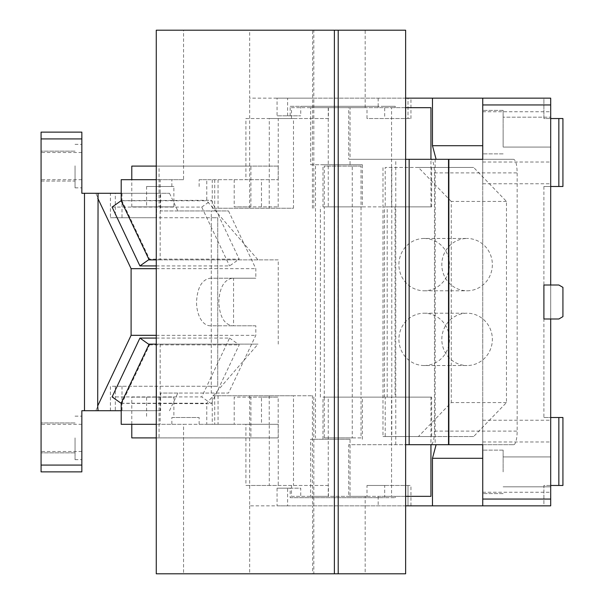 <?xml version="1.0" encoding="UTF-8"?>
<svg xmlns="http://www.w3.org/2000/svg" width="604" height="604" viewBox="0 0 604 604"><rect width="100%" height="100%" fill="white"/><g stroke="black" fill="none" stroke-linecap="round" stroke-linejoin="round"><path stroke-width="0.45" stroke-dasharray="3.02 2.27" d="M110.411 410.72L110.411 386.258L211.287 386.258L211.287 217.742L217.742 217.742L217.742 386.258L115.326 386.258L115.326 410.72L110.411 410.72L160.619 410.72L160.619 393.053L211.287 393.053L211.287 386.258L217.742 386.258L217.742 217.742L156.587 217.742L156.587 193.28L115.326 193.28L115.326 217.742L156.587 217.742L156.587 193.28L81.842 193.28L81.842 138.92L41.072 138.92L41.072 132.125L81.842 132.125L81.842 138.92M156.587 386.258L156.587 410.72L156.587 386.258M115.326 410.72L156.587 410.72L81.842 410.72L81.842 471.875L41.072 471.875L41.072 465.08L81.842 465.08M41.072 465.08L41.072 138.92M122 386.258L122 410.72M121.2 410.72L160.619 410.72M95.794 410.72L98.059 410.72L95.794 410.72L98.059 405.933M81.842 437.9L81.842 416.156L81.842 437.9C81.842 455.431 81.842 455.431 81.842 437.9C81.842 455.431 81.842 455.431 81.842 437.9L81.842 437.628M41.072 437.9C41.072 457.19 41.072 457.19 41.072 437.9C41.072 457.19 41.072 457.19 41.072 437.9L41.072 437.9C41.072 457.19 41.072 457.19 41.072 437.9C41.072 457.19 41.072 457.19 41.072 437.9L41.072 437.9C41.072 455.431 41.072 455.431 41.072 437.9C41.072 455.431 41.072 455.431 41.072 437.9L41.072 437.628M41.072 165.828L41.072 166.1C41.072 185.39 41.072 185.39 41.072 166.1C41.072 185.39 41.072 185.39 41.072 166.1L41.072 166.1C41.072 183.631 41.072 183.631 41.072 166.1C41.072 183.631 41.072 183.631 41.072 166.1L41.072 166.1M41.072 181.049L75.047 181.049L75.047 165.828L75.047 181.049L41.072 181.049L41.072 172.329M81.842 166.1L81.842 144.356L81.842 166.1C81.842 183.631 81.842 183.631 81.842 166.1C81.842 183.631 81.842 183.631 81.842 166.1L81.842 165.828M95.794 193.28L98.059 193.28L95.794 193.28L98.059 198.067M121.2 193.28L169.49 193.28L160.619 193.28L160.619 210.947L228.508 210.947L255.817 268.682L255.817 278.218L233.552 278.218L233.552 325.783L255.817 325.783L255.817 335.318L228.508 393.053L211.287 393.053M122 193.28L122 217.742L110.411 217.742L110.411 193.28L160.619 193.28M110.411 217.742L115.326 217.742M122 217.742L211.287 217.742L211.287 210.947M169.49 410.72L177.84 393.053L228.508 393.053M177.84 393.053L160.619 393.053M156.262 335.318L255.817 335.318M75.047 437.9L75.047 459.644L75.047 437.9C75.047 457.183 75.047 457.183 75.047 437.9C75.047 457.183 75.047 457.183 75.047 437.9L75.047 452.849L75.047 437.9M75.047 166.1L75.047 166.1C75.047 185.383 75.047 185.383 75.047 166.1C75.047 185.383 75.047 185.383 75.047 166.1L75.047 187.844L75.047 166.1M156.262 268.682L255.817 268.682M169.49 193.28L177.84 210.947L228.508 210.947M177.84 210.947L160.619 210.947M255.817 325.783L232.427 325.783C224.144 324.378 219.599 316.451 218.791 302C219.599 287.557 224.144 279.629 232.427 278.218L255.817 278.218M232.427 278.218L210.162 278.218C201.879 279.622 197.334 287.549 196.526 302A23.782 13.643 90 0 0 210.162 325.783L233.552 325.783M233.552 278.218L210.162 278.218M232.427 325.783L210.162 325.783M550.697 431.105C550.697 417.077 550.697 417.077 550.697 431.105C550.697 417.077 550.697 417.077 550.697 431.105C550.697 445.133 550.697 445.133 550.697 431.105C550.697 445.133 550.697 445.133 550.697 431.105M482.747 431.105C482.747 417.077 482.747 417.077 482.747 431.105C482.747 417.077 482.747 417.077 482.747 431.105C482.747 445.133 482.747 445.133 482.747 431.105C482.747 445.133 482.747 445.133 482.747 431.105M482.747 492.26L550.697 492.26L550.697 505.85L482.747 505.85L482.747 98.15L482.747 505.85L408.002 505.85L408.002 485.465L408.002 505.85L410.946 505.85L410.946 485.465L367.006 485.465L367.006 496.337L348.719 496.337L348.719 444.695L448.772 444.695L448.772 159.305L348.719 159.305L348.719 107.663L367.006 107.663L367.006 118.535L408.002 118.535L408.002 98.15L550.697 98.15L543.902 98.15L543.902 118.535L550.697 118.535L550.697 98.15L543.902 98.15L543.902 118.535L550.697 118.535L550.697 132.125C550.697 151.415 550.697 151.415 550.697 132.125C550.697 151.415 550.697 151.415 550.697 132.125L550.697 118.535L562.928 118.535L562.928 186.485L558.851 186.485L558.851 118.535M482.747 172.895C482.747 186.923 482.747 186.923 482.747 172.895C482.747 186.923 482.747 186.923 482.747 172.895C482.747 158.867 482.747 158.867 482.747 172.895C482.747 158.867 482.747 158.867 482.747 172.895M482.747 132.125L482.747 110.381L482.747 132.125M482.747 471.875L482.747 450.131L482.747 471.875M558.851 186.485L550.697 186.485L550.697 118.535L550.697 186.485L543.902 186.485L550.697 186.485L550.697 417.515L558.851 417.515L558.851 485.465L550.697 485.465L550.697 417.515L550.697 505.85L550.697 485.465L543.902 485.465L543.902 505.85L550.697 505.85L543.902 505.85L543.902 485.465L550.697 485.465M550.697 492.26L550.697 318.988L558.851 318.988L562.928 316.632L562.928 287.368L562.928 316.632L562.928 287.368L558.851 285.012L562.928 287.368L558.851 285.012L550.697 285.012L550.697 318.988L558.851 318.988L562.928 316.632L558.851 318.988L550.697 318.988L550.697 98.15L550.697 118.535L550.697 117.176L503.132 117.176L550.697 117.176M550.697 471.603L550.697 471.875C550.697 491.165 550.697 491.165 550.697 471.875C550.697 491.165 550.697 491.165 550.697 471.875L550.697 471.603M550.697 172.895L550.697 183.767L550.697 172.895M410.946 118.535L410.946 98.15L408.002 98.15L408.002 118.535L410.946 118.535L367.006 118.535M410.946 98.15L277.055 98.15L277.055 115.817L300.732 115.817L277.055 115.817M287.602 115.817L287.602 98.15L277.055 98.15M287.602 98.15L405.631 98.15M482.747 111.74L550.697 111.74M550.697 318.988L543.902 318.988L543.902 285.012L543.902 318.988L543.902 285.012L558.851 285.012L543.902 285.012L543.902 318.988L550.697 318.988L543.902 318.988L550.697 318.988L543.902 318.988L543.902 285.012L543.902 318.988L543.902 285.012L550.697 285.012M405.631 505.85L287.602 505.85L287.602 488.183L300.732 488.183L300.732 497.696L395.243 497.696L384.695 497.696L384.695 496.337L395.243 496.337L378.179 496.337L430.939 496.337M287.602 488.183L277.055 488.183L277.055 505.85L287.602 505.85M277.055 505.85L410.946 505.85M503.132 132.125L503.132 110.381L503.132 132.125C503.132 151.408 503.132 151.408 503.132 132.125C503.132 151.408 503.132 151.408 503.132 132.125M503.132 471.875L503.132 450.131L503.132 471.875M543.902 191.823L543.902 417.515L550.697 417.515L550.697 186.485M350.041 439.259L310.66 439.259L350.041 439.259L350.041 496.337L348.719 496.337M367.006 496.337L384.695 496.337L384.695 485.465L367.006 485.465M362.355 439.259L362.355 397.13L430.939 397.13L391.558 397.13L391.558 496.337L405.631 496.337M391.558 496.337L310.66 496.337L310.66 439.259M350.041 496.337L310.66 496.337M348.719 107.663L350.041 107.663L350.041 159.305L430.939 159.305C433.076 160.105 434.253 164.635 434.457 172.895L434.457 431.105C434.253 439.357 433.076 443.887 430.939 444.695L348.719 444.695M430.939 397.13L430.939 444.695L513.642 444.695L448.772 444.695L448.772 159.305L513.642 159.305C515.778 160.113 516.949 164.643 517.16 172.895L517.16 431.105A13.59 3.518 90 0 1 513.642 444.695M513.642 159.305L430.939 159.305L430.939 206.87L362.355 206.87L362.355 164.741L350.041 164.741L350.041 159.305L348.719 159.305M430.939 107.663L367.006 107.663M350.041 164.741L310.66 164.741L310.66 107.663L350.041 107.663M310.66 107.663L391.558 107.663L391.558 206.87L322.974 206.87L322.974 164.741L362.355 164.741M405.631 107.663L391.558 107.663M290.177 115.817L290.177 106.304L384.695 106.304L384.695 118.535M384.695 485.465L410.946 485.465M378.179 98.15L378.179 106.304L300.732 106.304L300.732 115.817M405.631 444.695L435.159 444.695L435.159 159.305L482.747 159.305L482.747 98.15M384.695 106.304L395.243 106.304L378.179 106.304L378.179 107.663M378.179 496.337L378.179 505.85M550.697 131.853L550.697 132.125C550.697 151.415 550.697 151.415 550.697 132.125C550.697 151.415 550.697 151.415 550.697 132.125M550.697 471.875C550.697 491.165 550.697 491.165 550.697 471.875C550.697 491.165 550.697 491.165 550.697 471.875M482.747 505.85L482.747 444.695L436.111 444.695M277.055 488.183L290.177 488.183L290.177 497.696L384.695 497.696M543.902 186.485L543.902 412.177M558.851 485.465L562.928 485.465L562.928 417.515L558.851 417.515M543.902 417.515L550.697 417.515M395.243 497.696L395.243 496.337M322.974 439.259L322.974 397.13L391.558 397.13M395.243 106.304L395.243 107.663M310.66 164.741L322.974 164.741M391.558 206.87L430.939 206.87M290.177 106.304L300.732 106.304M395.779 444.695L395.779 159.305L435.159 159.305M405.631 159.305L395.779 159.305M290.177 497.696L300.732 497.696M290.177 488.183L300.732 488.183M362.355 397.13L361.041 397.13L361.041 437.9L324.288 437.9L324.288 397.13L361.041 397.13L361.041 166.1L324.288 166.1L324.288 206.87L322.974 206.87M362.355 206.87L324.288 206.87L324.288 397.13L322.974 397.13M324.288 437.9L352.245 437.9L352.245 166.1L324.288 166.1M315.492 166.1L315.492 437.9M361.041 437.9L352.245 437.9M361.041 166.1L352.245 166.1M424.174 238.467A26.161 25.27 90 0 0 398.904 264.627A26.161 25.27 90 0 0 424.174 290.788A26.161 25.27 90 0 0 449.444 264.627A26.161 25.27 90 0 0 424.174 238.467L467.088 238.467A26.161 25.27 90 0 0 441.818 264.627A26.161 25.27 90 0 0 467.088 290.788A26.161 25.27 90 0 0 492.358 264.627A26.161 25.27 90 0 0 467.088 238.467M424.174 290.788L467.088 290.788M424.174 365.533A26.161 25.27 90 0 0 449.444 339.373A26.161 25.27 90 0 0 424.174 313.212A26.161 25.27 90 0 0 398.904 339.373A26.161 25.27 90 0 0 424.174 365.533L467.088 365.533A26.161 25.27 90 0 0 492.358 339.373A26.161 25.27 90 0 0 467.088 313.212A26.161 25.27 90 0 0 441.818 339.373A26.161 25.27 90 0 0 467.088 365.533M424.174 313.212L467.088 313.212M384.386 206.87L387.202 206.87L387.202 397.13L384.386 397.13L384.386 206.87L431.649 206.87L385.216 206.87L385.216 167.459L431.649 167.459L431.649 206.87M387.202 206.87L385.216 206.87M395.076 206.87L395.076 397.13L387.202 397.13M291.49 496.337L328.425 496.337L328.425 485.465L291.49 485.465L291.49 496.337L328.425 496.337M121.2 403.336L211.377 403.714L201.736 396.919L112.095 396.919M148.984 344.454L149.565 344.869L121.736 403.714M156.262 338.074L229.565 338.074L201.736 396.919M229.565 338.074L239.207 344.869L211.377 403.714M149.565 344.869L239.207 344.869M149.135 344.129L258.021 344.129L206.764 403.208L206.764 424.31L199.146 424.31L261.487 424.31L261.487 397.13L278.187 397.13L250.902 397.13L250.902 437.9L156.262 437.9M121.2 403.208L206.764 403.208M328.425 485.465L269.286 485.465L269.286 424.31L261.487 424.31M218.052 395.771L218.052 424.31L212.261 424.31L212.261 395.771L312.427 395.771L293.491 395.771L293.491 485.465M249.663 395.771L249.663 505.85L313.816 505.85L313.816 395.771L312.427 395.771L312.427 485.465M293.491 395.771L214.714 395.771L214.714 424.31L234.209 424.31L121.2 424.31M212.261 424.31L214.714 424.31M218.052 424.31L183.548 424.31L183.548 573.8L156.262 573.8M156.262 424.31L183.548 424.31M171.861 417.515L199.146 417.515L171.861 417.515L171.861 424.31M131.785 424.31L131.785 397.13L146.591 397.13L146.591 417.515M250.902 397.13L234.209 397.13L234.209 424.31M146.591 397.13L173.869 397.13L173.869 417.515M131.785 397.13L173.869 397.13M159.071 397.13L159.071 437.9L131.785 437.9M250.902 437.9L278.187 437.9L278.187 397.13M159.071 437.9L278.187 437.9M261.487 397.13L234.209 397.13M269.286 424.31L245.903 424.31L245.903 485.465L269.286 485.465M245.903 424.31L278.24 424.31L278.24 485.465L245.903 485.465M278.24 424.31L206.764 424.31M199.146 424.31L199.146 417.515M156.262 344.129L258.021 344.129M160.158 344.129L160.158 424.31M278.187 206.87L278.187 166.1L250.902 166.1L250.902 206.87L278.187 206.87L261.487 206.87L261.487 179.69L269.286 179.69L269.286 118.535L245.903 118.535L245.903 179.69L278.24 179.69L206.764 179.69L206.764 200.792L121.2 200.792M269.286 179.69L245.903 179.69M245.903 118.535L278.24 118.535L278.24 179.69M269.286 118.535L293.491 118.535L293.491 208.229L212.261 208.229L293.491 208.229M328.425 118.535L291.49 118.535L291.49 107.663L328.425 107.663L328.425 118.535L293.491 118.535M291.49 118.535L278.24 118.535M328.425 107.663L365.178 107.663L328.251 107.663L328.251 206.87M291.49 107.663L328.251 107.663M312.661 118.535L312.661 30.2L405.631 30.2M365.178 107.663L365.178 30.2M249.663 30.2L313.816 30.2L313.816 98.15L249.663 98.15L249.663 30.2L156.262 30.2M278.24 344.129L278.24 259.871L160.158 259.871L160.158 179.69L183.548 179.69L183.548 30.2M183.548 179.69L121.2 179.69M156.262 179.69L160.158 179.69M278.187 166.1L159.071 166.1L159.071 206.87L173.869 206.87L131.785 206.87L159.071 206.87M131.785 166.1L159.071 166.1M156.262 166.1L250.902 166.1M131.785 206.87L131.785 179.69M173.869 206.87L173.869 186.485L146.591 186.485L146.591 206.87M146.591 186.485L173.869 186.485M234.209 179.69L234.209 206.87L250.902 206.87M171.861 186.485L171.861 179.69M261.487 206.87L234.209 206.87M199.146 186.485L199.146 179.69L261.487 179.69M199.146 179.69L206.764 179.69M121.2 200.664L211.377 200.286L217.432 213.084L206.764 200.792M121.736 200.286L149.565 259.131L239.207 259.131L217.432 213.084L258.021 259.871L278.24 259.871M148.984 259.546L149.565 259.131M156.262 265.926L229.565 265.926L239.207 259.131M112.095 207.081L201.736 207.081L229.565 265.926M201.736 207.081L211.377 200.286M149.135 259.871L258.021 259.871M156.262 259.871L160.158 259.871M328.251 397.13L345.835 397.13L328.251 397.13L328.251 496.337M506.469 402.566L451.248 402.566L418.429 436.541L473.649 436.541L506.469 402.566L506.469 201.434L473.649 167.459L431.649 167.459M506.469 201.434L451.248 201.434L451.248 402.566M451.248 201.434L418.429 167.459L473.649 167.459M418.429 167.459L385.216 167.459M418.429 436.541L382.989 436.541L382.989 167.459M382.989 436.541L391.777 436.541L391.777 167.459M473.649 436.541L431.649 436.541L431.649 397.13L385.216 397.13L385.216 436.541L431.649 436.541M385.216 436.541L391.777 436.541M385.216 397.13L431.649 397.13M337.961 397.13L337.961 206.87M320.369 397.13L320.369 206.87M278.24 485.465L291.49 485.465M405.631 573.8L365.178 573.8L365.178 496.337M365.178 573.8L312.661 573.8L313.816 573.8L313.816 505.85L312.661 505.85L312.661 573.8L183.548 573.8M312.661 485.465L312.661 505.85M395.076 397.13L384.386 397.13M434.457 431.105L517.16 431.105M434.457 172.895L517.16 172.895M269.233 395.771L269.233 424.31M214.714 179.69L214.714 208.229M269.233 179.69L269.233 208.229M218.052 179.69L218.052 208.229M249.663 208.229L249.663 98.15M312.427 208.229L312.427 118.535M249.663 505.85L249.663 573.8M81.842 424.31L41.072 424.31M81.842 451.49L41.072 451.49M75.047 459.644L81.842 459.644L75.047 459.644M75.047 416.156L81.842 416.156L75.047 416.156M75.047 452.849L41.072 452.849L75.047 452.849M75.047 422.951L41.072 422.951L75.047 422.951M75.047 151.151L41.072 151.151L75.047 151.151M81.842 179.69L41.072 179.69M81.842 152.51L41.072 152.51M75.047 187.844L81.842 187.844L75.047 187.844M75.047 144.356L81.842 144.356L75.047 144.356M482.747 420.233L550.697 420.233M482.747 441.977L550.697 441.977M482.747 183.767L550.697 183.767M482.747 162.023L550.697 162.023M503.132 110.381L482.747 110.381L503.132 110.381M503.132 153.869L482.747 153.869L503.132 153.869M503.132 450.131L482.747 450.131L503.132 450.131M503.132 493.619L482.747 493.619L503.132 493.619M503.132 456.926L550.697 456.926L503.132 456.926M503.132 486.824L550.697 486.824L503.132 486.824M503.132 147.074L550.697 147.074L503.132 147.074M212.261 179.69L212.261 208.229M313.816 208.229L313.816 98.15"/><path stroke-width="0.91" d="M121.2 410.72L81.842 410.72L81.842 471.875L41.072 471.875L41.072 138.92L81.842 138.92L81.842 132.125L41.072 132.125L41.072 138.92M81.842 138.92L81.842 193.28L121.2 193.28M156.262 335.318L131.098 335.318L97.697 405.933L98.059 410.72M98.059 193.28L97.697 405.933M84.485 410.72L84.485 193.28M41.072 465.08L81.842 465.08M131.098 335.318L131.098 268.682L97.697 198.067M131.098 268.682L156.262 268.682M435.159 444.695L436.111 444.695L432.472 458.285L432.472 505.85L482.747 505.85L482.747 444.695L448.855 444.695L448.855 159.305L482.747 159.305L482.747 104.945L550.697 104.945L550.697 98.15L405.631 98.15M482.747 505.85L550.697 505.85L550.697 318.988L543.902 318.988L543.902 285.012L558.851 285.012L562.928 287.368L562.928 316.632L558.851 318.988L550.697 318.988M432.472 505.85L405.631 505.85M405.631 496.337L430.939 496.337L430.939 444.695M430.939 159.305L430.939 107.663L405.631 107.663M432.472 98.15L432.472 145.715L436.111 159.305M432.472 145.715L482.747 145.715M482.747 104.945L482.747 98.15M550.697 104.945L550.697 285.012M482.747 499.055L550.697 499.055M432.472 458.285L482.747 458.285M550.697 186.485L562.928 186.485L562.928 118.535L550.697 118.535M558.851 417.515L562.928 417.515L562.928 485.465L558.851 485.465L558.851 417.515L550.697 417.515M550.697 485.465L558.851 485.465M448.855 444.695L405.631 444.695M448.855 159.305L405.631 159.305M558.851 186.485L558.851 118.535M448.53 444.695L448.53 159.305M409.15 159.305L409.15 444.695M156.262 338.074L139.924 338.074L112.095 396.919L121.2 403.336M139.924 338.074L148.984 344.454M156.262 344.129L149.135 344.129L121.2 403.208L121.2 424.31L156.262 424.31M156.262 437.9L131.785 437.9L131.785 424.31M334.382 573.8L156.262 573.8L156.262 30.2L334.382 30.2L334.382 573.8L405.631 573.8L405.631 30.2L334.382 30.2M156.262 259.871L149.135 259.871L121.2 200.792L121.2 179.69L156.262 179.69M131.785 179.69L131.785 166.1L156.262 166.1M121.2 200.664L112.095 207.081L139.924 265.926L148.984 259.546M139.924 265.926L156.262 265.926M338.202 573.8L338.202 30.2"/></g></svg>
